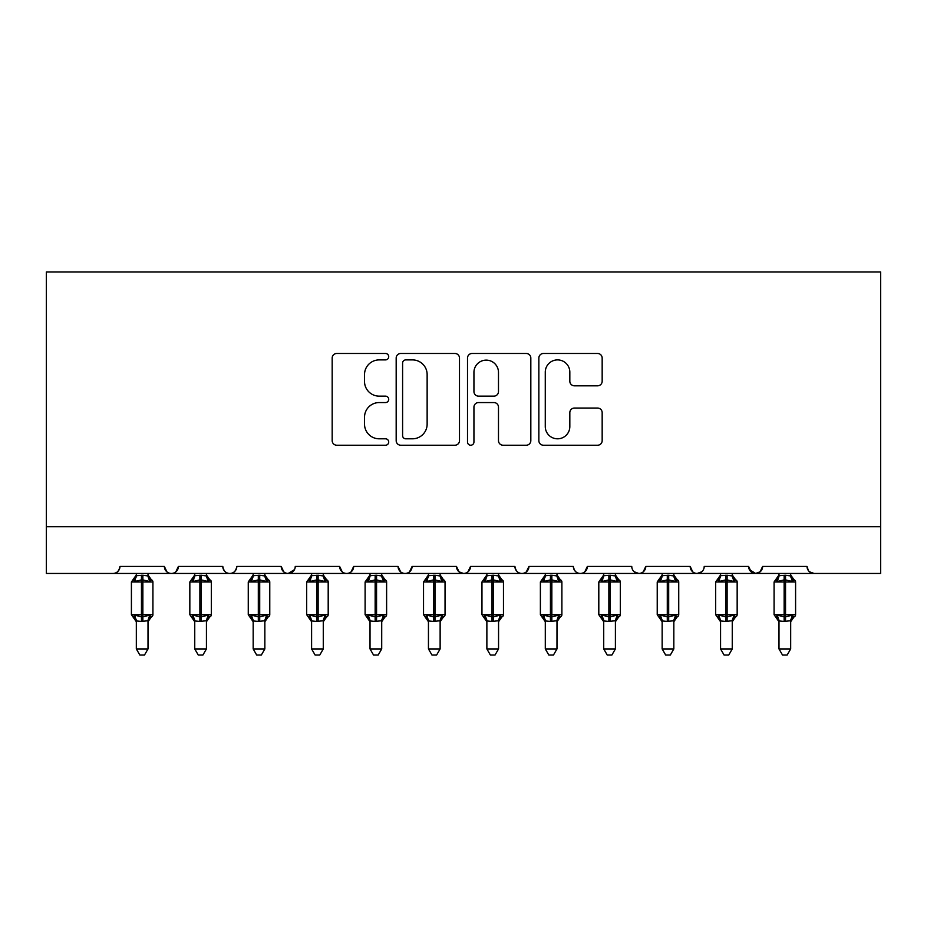 <?xml version="1.0" encoding="UTF-8"?>
<svg xmlns="http://www.w3.org/2000/svg" width="927" height="927" viewBox="0 0 927 927"><rect width="100%" height="100%" fill="white"/><g stroke="black" fill="none" stroke-linecap="round" stroke-linejoin="round"><path stroke-width="1.39" d="M388.714 356.686A3.21 3.21 0 0 0 385.505 353.477L336.768 353.477A4.589 4.589 0 0 0 332.179 358.065L332.179 440.638A4.589 4.589 0 0 0 336.768 445.227L385.505 445.227A3.21 3.21 0 0 0 388.714 442.017A3.21 3.21 0 0 0 385.505 438.807L379.201 438.807A14.681 14.681 0 0 1 364.52 424.126L364.52 417.243A14.681 14.681 0 0 1 379.201 402.561L385.505 402.561A3.21 3.21 0 0 0 388.714 399.352A3.21 3.21 0 0 0 385.505 396.142L379.201 396.142A14.681 14.681 0 0 1 364.52 381.46L364.52 374.578A14.681 14.681 0 0 1 379.201 359.896L385.505 359.896A3.21 3.21 0 0 0 388.714 356.686M597.579 385.817A4.589 4.589 0 0 0 602.168 381.229L602.168 358.065A4.589 4.589 0 0 0 597.579 353.477L543.442 353.477A4.589 4.589 0 0 0 538.854 358.065L538.854 440.638A4.589 4.589 0 0 0 543.442 445.227L597.579 445.227A4.589 4.589 0 0 0 602.168 440.638L602.168 412.654A4.589 4.589 0 0 0 597.579 408.065L574.416 408.065A4.589 4.589 0 0 0 569.827 412.654L569.827 426.536A12.271 12.271 0 0 1 557.544 438.807A12.271 12.271 0 0 1 545.273 426.536L545.273 372.167A12.271 12.271 0 0 1 557.544 359.896A12.271 12.271 0 0 1 569.827 372.167L569.827 381.229A4.589 4.589 0 0 0 574.416 385.817L597.579 385.817M46.35 526.71L880.65 526.71L880.65 271.982L46.35 271.982L46.35 573.454L112.955 573.454C116.675 573.581 119.004 571.252 119.965 566.443L164.369 566.443L166.93 571.866M459.491 358.065A4.589 4.589 0 0 0 454.902 353.477L400.765 353.477A4.589 4.589 0 0 0 396.177 358.065L396.177 440.638A4.589 4.589 0 0 0 400.765 445.227L454.902 445.227A4.589 4.589 0 0 0 459.491 440.638L459.491 358.065M472.098 353.477L526.235 353.477A4.589 4.589 0 0 1 530.823 358.065L530.823 440.638A4.589 4.589 0 0 1 526.235 445.227L503.071 445.227A4.589 4.589 0 0 1 498.483 440.638L498.483 407.15A4.589 4.589 0 0 0 493.894 402.561L478.529 402.561A4.589 4.589 0 0 0 473.94 407.15L473.94 442.017A3.21 3.21 0 0 1 470.731 445.227A3.21 3.21 0 0 1 467.509 442.017L467.509 358.065A4.589 4.589 0 0 1 472.098 353.477M112.955 573.454C116.675 573.581 119.015 571.252 119.965 566.443A7.01 7.01 0 0 1 112.955 573.454L171.379 573.454C167.66 573.581 165.319 571.252 164.369 566.443A7.01 7.01 0 0 0 171.379 573.454A7.01 7.01 0 0 0 178.39 566.443L222.793 566.443A7.01 7.01 0 0 0 229.803 573.454A7.01 7.01 0 0 0 236.814 566.443L281.217 566.443A7.01 7.01 0 0 0 288.227 573.454A7.01 7.01 0 0 0 295.238 566.443L339.641 566.443A7.01 7.01 0 0 0 346.652 573.454A7.01 7.01 0 0 0 353.662 566.443L398.065 566.443A7.01 7.01 0 0 0 405.076 573.454A7.01 7.01 0 0 0 412.086 566.443L456.49 566.443A7.01 7.01 0 0 0 463.5 573.454A7.01 7.01 0 0 0 470.51 566.443L514.914 566.443A7.01 7.01 0 0 0 521.924 573.454A7.01 7.01 0 0 0 528.935 566.443L573.338 566.443A7.01 7.01 0 0 0 580.348 573.454A7.01 7.01 0 0 0 587.359 566.443L631.762 566.443A7.01 7.01 0 0 0 638.773 573.454A7.01 7.01 0 0 0 645.783 566.443L690.186 566.443A7.01 7.01 0 0 0 697.197 573.454A7.01 7.01 0 0 0 704.207 566.443L748.61 566.443A7.01 7.01 0 0 0 755.621 573.454A7.01 7.01 0 0 0 762.631 566.443L807.035 566.443L808.344 570.511M762.631 566.443L760.07 571.866M748.61 566.443L751.171 571.866M175.829 571.866L178.39 566.443C177.439 571.252 175.099 573.581 171.379 573.454L697.197 573.454C693.477 573.581 691.136 571.252 690.186 566.443L692.747 571.866M634.253 571.808L638.773 573.454C642.492 573.581 644.833 571.252 645.783 566.443L643.222 571.866M573.338 566.443C574.288 571.252 576.629 573.581 580.348 573.454C584.068 573.581 586.409 571.252 587.359 566.443L584.798 571.866M514.914 566.443C515.864 571.252 518.205 573.581 521.924 573.454C525.644 573.581 527.984 571.252 528.935 566.443L526.374 571.866M458.981 571.808L463.5 573.454C467.22 573.581 469.56 571.252 470.51 566.443L467.95 571.866M456.49 566.443L459.05 571.866M400.626 571.866L398.065 566.443C399.016 571.252 401.356 573.581 405.076 573.454C408.795 573.581 411.136 571.252 412.086 566.443L409.525 571.866M342.202 571.866L339.641 566.443C340.591 571.252 342.932 573.581 346.652 573.454C350.371 573.581 352.712 571.252 353.662 566.443L351.101 571.866M294.485 569.618L288.227 573.454C284.508 573.581 282.167 571.252 281.217 566.443L283.778 571.866M807.035 566.443A7.01 7.01 0 0 0 814.045 573.454L809.538 571.808M880.65 526.71L880.65 573.454L755.621 573.454L760.14 571.808M222.793 566.443C223.743 571.252 226.084 573.581 229.803 573.454C233.523 573.581 235.864 571.252 236.814 566.443M749.375 569.618L755.621 573.454L697.197 573.454L701.716 571.808M405.806 359.896A3.21 3.21 0 0 0 402.596 363.106L402.596 435.597A3.21 3.21 0 0 0 405.806 438.807L412.457 438.807A14.681 14.681 0 0 0 427.138 424.126L427.138 374.578A14.681 14.681 0 0 0 412.457 359.896L405.806 359.896M498.483 372.399A12.271 12.271 0 0 0 486.212 360.128A12.271 12.271 0 0 0 473.94 372.399L473.94 391.553A4.589 4.589 0 0 0 478.529 396.142L493.894 396.142A4.589 4.589 0 0 0 498.483 391.553L498.483 372.399M136.327 648.935L148.007 648.935L144.496 655.018L139.826 655.018L136.327 648.935L136.327 620.951A5.145 4.902 180 0 0 133.627 616.664L134.624 615.157L141.46 616.803L141.46 614.705L142.862 614.705L142.862 579.885L149.699 581.53L151.379 579.792A2.341 2.341 0 0 1 152.92 581.982L131.414 581.982L131.414 614.705L141.46 614.705L141.46 579.885L134.624 581.53L133.627 580.024A5.145 4.902 -0 0 0 136.327 575.713L142.862 575.261L148.007 575.945L148.007 573.454M148.007 648.935L148.007 620.742L141.46 621.426L141.46 616.803L142.862 616.803L142.862 614.705L152.92 614.705A2.341 2.341 0 0 1 151.379 616.895L150.707 616.664L151.379 616.895L148.007 621.727M148.007 620.974L148.007 620.974A5.145 4.902 180 0 1 150.707 616.664L149.699 615.157L142.862 616.803L142.862 621.426M141.46 621.426L136.327 620.951M136.327 573.454L136.327 575.737M134.624 581.53L135.319 579.537M149.699 581.53L148.007 575.945M148.007 620.742L149.699 615.157M136.315 620.742L134.624 615.157M194.751 648.935L206.431 648.935L202.92 655.018L198.251 655.018L194.751 648.935L194.751 620.951A5.145 4.902 180 0 0 192.051 616.664L193.048 615.157L199.884 616.803L199.884 614.705L201.286 614.705L201.286 579.885L208.123 581.53L209.803 579.792A2.341 2.341 0 0 1 211.344 581.982L189.838 581.982L189.838 614.705L199.884 614.705L199.884 579.885L193.048 581.53L192.051 580.024A5.145 4.902 -0 0 0 194.751 575.713L201.286 575.261L206.431 575.945L206.431 573.454M206.431 648.935L206.431 620.742L199.884 621.426L199.884 616.803L201.286 616.803L201.286 614.705L211.344 614.705A2.341 2.341 0 0 1 209.803 616.895L209.131 616.664L209.803 616.895L206.431 621.727M206.431 620.974L206.431 620.974A5.145 4.902 180 0 1 209.131 616.664L208.123 615.157L201.286 616.803L201.286 621.426M199.884 621.426L194.751 620.951M194.751 573.454L194.751 575.737M193.048 581.53L193.743 579.537M208.123 581.53L206.431 575.945M206.431 620.742L208.123 615.157M194.74 620.742L193.048 615.157M253.175 648.935L264.855 648.935L261.344 655.018L256.675 655.018L253.175 648.935L253.175 620.951A5.145 4.902 180 0 0 250.475 616.664L251.472 615.157L258.309 616.803L258.309 614.705L259.711 614.705L259.711 579.885L266.547 581.53L268.227 579.792A2.341 2.341 0 0 1 269.769 581.982L248.262 581.982L248.262 614.705L258.309 614.705L258.309 579.885L251.472 581.53L250.475 580.024A5.145 4.902 -0 0 0 253.175 575.713L259.711 575.261L264.855 575.945L264.855 573.454M264.855 648.935L264.855 620.742L258.309 621.426L258.309 616.803L259.711 616.803L259.711 614.705L269.769 614.705A2.341 2.341 0 0 1 268.227 616.895L267.555 616.664L268.227 616.895L264.855 621.727M264.855 620.974L264.855 620.974A5.145 4.902 180 0 1 267.555 616.664L266.547 615.157L259.711 616.803L259.711 621.426M258.309 621.426L253.175 620.951M253.175 573.454L253.175 575.737M251.472 581.53L252.167 579.537M266.547 581.53L264.855 575.945M264.855 620.742L266.547 615.157M253.164 620.742L251.472 615.157M311.599 648.935L323.28 648.935L319.769 655.018L315.11 655.018L311.599 648.935L311.599 620.951A5.145 4.902 180 0 0 308.9 616.664L309.896 615.157L316.733 616.803L316.733 614.705L318.135 614.705L318.135 579.885L324.971 581.53L326.652 579.792A2.341 2.341 0 0 1 328.193 581.982L306.686 581.982L306.686 614.705L316.733 614.705L316.733 579.885L309.896 581.53L308.9 580.024A5.145 4.902 -0 0 0 311.599 575.713L318.135 575.261L323.28 575.945L323.28 573.454M323.28 648.935L323.28 620.742L316.733 621.426L316.733 616.803L318.135 616.803L318.135 614.705L328.193 614.705A2.341 2.341 0 0 1 326.652 616.895L325.98 616.664L326.652 616.895L323.28 621.727M323.28 620.974L323.28 620.974A5.145 4.902 180 0 1 325.98 616.664L324.971 615.157L318.135 616.803L318.135 621.426M316.733 621.426L311.599 620.951M311.599 573.454L311.599 575.737M309.896 581.53L310.591 579.537M324.971 581.53L323.28 575.945M323.28 620.742L324.971 615.157M311.588 620.742L309.896 615.157M370.024 648.935L381.704 648.935L378.193 655.018L373.535 655.018L370.024 648.935L370.024 620.951A5.145 4.902 180 0 0 367.324 616.664L368.32 615.157L375.157 616.803L375.157 614.705L376.559 614.705L376.559 579.885L383.396 581.53L385.076 579.792A2.341 2.341 0 0 1 386.617 581.982L365.111 581.982L365.111 614.705L375.157 614.705L375.157 579.885L368.32 581.53L367.324 580.024A5.145 4.902 -0 0 0 370.024 575.713L376.559 575.261L381.715 575.945L381.704 573.454M381.704 648.935L381.715 620.742L375.157 621.426L375.157 616.803L376.559 616.803L376.559 614.705L386.617 614.705A2.341 2.341 0 0 1 385.076 616.895L384.404 616.664L385.076 616.895L381.704 621.727M381.704 620.974L381.704 620.974A5.145 4.902 180 0 1 384.404 616.664L383.396 615.157L376.559 616.803L376.559 621.426M375.157 621.426L370.024 620.951M370.024 573.454L370.024 575.737M368.32 581.53L369.016 579.537M383.396 581.53L381.715 575.945M381.715 620.742L383.396 615.157M370.012 620.742L368.32 615.157M428.448 648.935L440.128 648.935L436.617 655.018L431.959 655.018L428.448 648.935L428.448 620.951A5.145 4.902 180 0 0 425.748 616.664L426.744 615.157L433.581 616.803L433.581 614.705L434.983 614.705L434.983 579.885L441.831 581.53L443.5 579.792A2.341 2.341 0 0 1 445.041 581.982L423.535 581.982L423.535 614.705L433.581 614.705L433.581 579.885L426.744 581.53L425.748 580.024A5.145 4.902 -0 0 0 428.448 575.713L434.983 575.261L440.14 575.945L440.128 573.454M440.128 648.935L440.14 620.742L433.581 621.426L433.581 616.803L434.983 616.803L434.983 614.705L445.041 614.705A2.341 2.341 0 0 1 443.5 616.895L442.828 616.664L443.5 616.895L440.128 621.727M440.128 620.974L440.128 620.974A5.145 4.902 180 0 1 442.828 616.664L441.831 615.157L434.983 616.803L434.983 621.426M433.581 621.426L428.448 620.951M428.448 573.454L428.448 575.737M426.744 581.53L427.44 579.537M441.831 581.53L440.14 575.945M440.14 620.742L441.831 615.157M428.436 620.742L426.744 615.157M486.872 648.935L498.552 648.935L495.041 655.018L490.383 655.018L486.872 648.935L486.872 620.951A5.145 4.902 180 0 0 484.172 616.664L485.169 615.157L492.017 616.803L492.017 614.705L493.419 614.705L493.419 579.885L500.256 581.53L501.924 579.792A2.341 2.341 0 0 1 503.465 581.982L481.959 581.982L481.959 614.705L492.017 614.705L492.017 579.885L485.169 581.53L484.172 580.024A5.145 4.902 -0 0 0 486.872 575.713L493.419 575.261L498.564 575.945L498.552 573.454M498.552 648.935L498.564 620.742L492.017 621.426L492.017 616.803L493.419 616.803L493.419 614.705L503.465 614.705A2.341 2.341 0 0 1 501.924 616.895L501.252 616.664L501.924 616.895L498.552 621.727M498.552 620.974L498.552 620.974A5.145 4.902 180 0 1 501.252 616.664L500.256 615.157L493.419 616.803L493.419 621.426M492.017 621.426L486.872 620.951M486.872 573.454L486.872 575.737M485.169 581.53L485.864 579.537M500.256 581.53L498.564 575.945M498.564 620.742L500.256 615.157M486.86 620.742L485.169 615.157M545.296 648.935L556.976 648.935L553.465 655.018L548.807 655.018L545.296 648.935L545.296 620.951A5.145 4.902 180 0 0 542.596 616.664L543.604 615.157L550.441 616.803L550.441 614.705L551.843 614.705L551.843 579.885L558.68 581.53L560.348 579.792A2.341 2.341 0 0 1 561.889 581.982L540.383 581.982L540.383 614.705L550.441 614.705L550.441 579.885L543.604 581.53L542.596 580.024A5.145 4.902 -0 0 0 545.296 575.713L551.843 575.261L556.988 575.945L556.976 573.454M556.976 648.935L556.988 620.742L550.441 621.426L550.441 616.803L551.843 616.803L551.843 614.705L561.889 614.705A2.341 2.341 0 0 1 560.348 616.895L559.676 616.664L560.348 616.895L556.976 621.727M556.976 620.974L556.976 620.974A5.145 4.902 180 0 1 559.676 616.664L558.68 615.157L551.843 616.803L551.843 621.426M550.441 621.426L545.296 620.951M545.296 573.454L545.296 575.737M543.604 581.53L544.288 579.537M558.68 581.53L556.988 575.945M556.988 620.742L558.68 615.157M545.285 620.742L543.604 615.157M603.72 648.935L615.401 648.935L611.89 655.018L607.231 655.018L603.72 648.935L603.72 620.951A5.145 4.902 180 0 0 601.02 616.664L602.029 615.157L608.865 616.803L608.865 614.705L610.267 614.705L610.267 579.885L617.104 581.53L618.772 579.792A2.341 2.341 0 0 1 620.314 581.982L598.807 581.982L598.807 614.705L608.865 614.705L608.865 579.885L602.029 581.53L601.02 580.024A5.145 4.902 -0 0 0 603.72 575.713L610.267 575.261L615.412 575.945L615.401 573.454M615.401 648.935L615.412 620.742L608.865 621.426L608.865 616.803L610.267 616.803L610.267 614.705L620.314 614.705A2.341 2.341 0 0 1 618.772 616.895L618.1 616.664L618.772 616.895L615.401 621.727M615.401 620.974L615.401 620.974A5.145 4.902 180 0 1 618.1 616.664L617.104 615.157L610.267 616.803L610.267 621.426M608.865 621.426L603.72 620.951M603.72 573.454L603.72 575.737M602.029 581.53L602.712 579.537M617.104 581.53L615.412 575.945M615.412 620.742L617.104 615.157M603.72 620.742L602.029 615.157M662.145 648.935L673.825 648.935L670.325 655.018L665.656 655.018L662.145 648.935L662.145 620.951A5.145 4.902 180 0 0 659.445 616.664L660.453 615.157L667.289 616.803L667.289 614.705L668.691 614.705L668.691 579.885L675.528 581.53L677.197 579.792A2.341 2.341 0 0 1 678.738 581.982L657.231 581.982L657.231 614.705L667.289 614.705L667.289 579.885L660.453 581.53L659.445 580.024A5.145 4.902 -0 0 0 662.145 575.713L668.691 575.261L673.836 575.945L673.825 573.454M673.825 648.935L673.836 620.742L667.289 621.426L667.289 616.803L668.691 616.803L668.691 614.705L678.738 614.705A2.341 2.341 0 0 1 677.197 616.895L676.525 616.664L677.197 616.895L673.825 621.727M673.825 620.974L673.825 620.974A5.145 4.902 180 0 1 676.525 616.664L675.528 615.157L668.691 616.803L668.691 621.426M667.289 621.426L662.145 620.951M662.145 573.454L662.145 575.737M660.453 581.53L661.136 579.537M675.528 581.53L673.836 575.945M673.836 620.742L675.528 615.157M662.145 620.742L660.453 615.157M720.569 648.935L732.249 648.935L728.749 655.018L724.08 655.018L720.569 648.935L720.569 620.951A5.145 4.902 180 0 0 717.869 616.664L718.877 615.157L725.714 616.803L725.714 614.705L727.116 614.705L727.116 579.885L733.952 581.53L735.621 579.792A2.341 2.341 0 0 1 737.162 581.982L715.656 581.982L715.656 614.705L725.714 614.705L725.714 579.885L718.877 581.53L717.869 580.024A5.145 4.902 -0 0 0 720.569 575.713L727.116 575.261L732.26 575.945L732.249 573.454M732.249 648.935L732.26 620.742L725.714 621.426L725.714 616.803L727.116 616.803L727.116 614.705L737.162 614.705A2.341 2.341 0 0 1 735.621 616.895L734.949 616.664L735.621 616.895L732.249 621.727M732.249 620.974L732.249 620.974A5.145 4.902 180 0 1 734.949 616.664L733.952 615.157L727.116 616.803L727.116 621.426M725.714 621.426L720.569 620.951M720.569 573.454L720.569 575.737M718.877 581.53L719.561 579.537M733.952 581.53L732.26 575.945M732.26 620.742L733.952 615.157M720.569 620.742L718.877 615.157M778.993 648.935L790.673 648.935L787.174 655.018L782.504 655.018L778.993 648.935L778.993 620.951A5.145 4.902 180 0 0 776.293 616.664L777.301 615.157L784.138 616.803L784.138 614.705L785.54 614.705L785.54 579.885L792.376 581.53L794.045 579.792A2.341 2.341 0 0 1 795.586 581.982L774.08 581.982L774.08 614.705L784.138 614.705L784.138 579.885L777.301 581.53L776.293 580.024A5.145 4.902 -0 0 0 778.993 575.713L785.54 575.261L790.685 575.945L790.673 573.454M790.673 648.935L790.685 620.742L784.138 621.426L784.138 616.803L785.54 616.803L785.54 614.705L795.586 614.705A2.341 2.341 0 0 1 794.045 616.895L793.373 616.664L794.045 616.895L790.673 621.727M790.673 620.974L790.673 620.974A5.145 4.902 180 0 1 793.373 616.664L792.376 615.157L785.54 616.803L785.54 621.426M784.138 621.426L778.993 620.951M778.993 573.454L778.993 575.737M777.301 581.53L777.985 579.537M792.376 581.53L790.685 575.945M790.685 620.742L792.376 615.157M778.993 620.742L777.301 615.157M142.862 575.261L142.862 579.885L141.46 579.885L141.46 575.261M150.707 580.024A5.145 4.902 -0 0 1 148.007 575.713M201.286 575.261L201.286 579.885L199.884 579.885L199.884 575.261M209.131 580.024A5.145 4.902 -0 0 1 206.431 575.713M259.711 575.261L259.711 579.885L258.309 579.885L258.309 575.261M267.555 580.024A5.145 4.902 -0 0 1 264.855 575.713M318.135 575.261L318.135 579.885L316.733 579.885L316.733 575.261M325.98 580.024A5.145 4.902 -0 0 1 323.28 575.713M376.559 575.261L376.559 579.885L375.157 579.885L375.157 575.261M384.404 580.024A5.145 4.902 -0 0 1 381.704 575.713M434.983 575.261L434.983 579.885L433.581 579.885L433.581 575.261M442.828 580.024A5.145 4.902 -0 0 1 440.128 575.713M493.419 575.261L493.419 579.885L492.017 579.885L492.017 575.261M501.252 580.024A5.145 4.902 -0 0 1 498.552 575.713M551.843 575.261L551.843 579.885L550.441 579.885L550.441 575.261M559.676 580.024A5.145 4.902 -0 0 1 556.976 575.713M610.267 575.261L610.267 579.885L608.865 579.885L608.865 575.261M618.1 580.024A5.145 4.902 -0 0 1 615.401 575.713M668.691 575.261L668.691 579.885L667.289 579.885L667.289 575.261M676.525 580.024A5.145 4.902 -0 0 1 673.825 575.713M727.116 575.261L727.116 579.885L725.714 579.885L725.714 575.261M734.949 580.024A5.145 4.902 -0 0 1 732.249 575.713M785.54 575.261L785.54 579.885L784.138 579.885L784.138 575.261M793.373 580.024A5.145 4.902 -0 0 1 790.673 575.713M152.92 614.705L152.92 581.982M136.327 621.727L131.414 614.705M136.327 574.96L131.414 581.982M151.379 579.792L148.007 574.96M211.344 614.705L211.344 581.982M194.751 621.727L189.838 614.705M194.751 574.96L189.838 581.982M209.803 579.792L206.431 574.96M269.769 614.705L269.769 581.982M253.175 621.727L248.262 614.705M253.175 574.96L248.262 581.982M268.227 579.792L264.855 574.96M328.193 614.705L328.193 581.982M311.599 621.727L306.686 614.705M311.599 574.96L306.686 581.982M326.652 579.792L323.28 574.96M386.617 614.705L386.617 581.982M370.024 621.727L365.111 614.705M370.024 574.96L365.111 581.982M385.076 579.792L381.704 574.96M445.041 614.705L445.041 581.982M428.448 621.727L423.535 614.705M428.448 574.96L423.535 581.982M443.5 579.792L440.128 574.96M503.465 614.705L503.465 581.982M486.872 621.727L481.959 614.705M486.872 574.96L481.959 581.982M501.924 579.792L498.552 574.96M561.889 614.705L561.889 581.982M545.296 621.727L540.383 614.705M545.296 574.96L540.383 581.982M560.348 579.792L556.976 574.96M620.314 614.705L620.314 581.982M603.72 621.727L598.807 614.705M603.72 574.96L598.807 581.982M618.772 579.792L615.401 574.96M678.738 614.705L678.738 581.982M662.145 621.727L657.231 614.705M662.145 574.96L657.231 581.982M677.197 579.792L673.825 574.96M737.162 614.705L737.162 581.982M720.569 621.727L715.656 614.705M720.569 574.96L715.656 581.982M735.621 579.792L732.249 574.96M795.586 614.705L795.586 581.982M778.993 621.727L774.08 614.705M778.993 574.96L774.08 581.982M794.045 579.792L790.673 574.96"/></g></svg>
